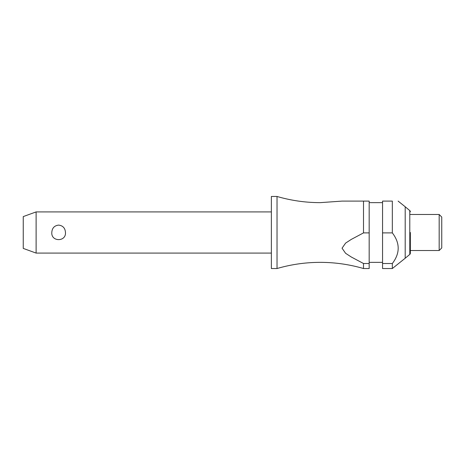<?xml version="1.0" encoding="UTF-8"?>
<svg xmlns="http://www.w3.org/2000/svg" width="465" height="465" viewBox="0 0 465 465"><rect width="100%" height="100%" fill="white"/><g stroke="black" fill="none" stroke-linecap="round" stroke-linejoin="round"><path stroke-width="0.7" d="M363.508 263.51L363.508 268.532C349.384 264.428 334.974 262.365 320.269 262.359C305.563 262.365 291.148 264.428 277.03 268.532L277.03 196.468C291.148 200.572 305.563 202.635 320.269 202.641L342.054 201.101L363.508 201.101L363.508 232.895L369.169 232.895L369.169 263.51L363.508 263.51L351.278 256.994L345.605 253.303L342.054 248.2L345.605 243.096L351.278 239.405L363.508 232.895M36.119 211.912L36.119 253.088L23.25 248.409L23.25 216.591L36.119 211.912L271.362 211.912M51.801 232.5C52.086 228.088 54.364 225.624 58.631 225.107C62.897 225.624 65.176 228.088 65.46 232.5C66.181 241.98 51.08 241.98 51.801 232.5M277.03 268.532L271.362 268.532L271.362 196.468L277.03 196.468M410.351 232.5L410.351 253.216A1.546 1.546 0 0 1 409.793 254.402L405.201 258.238L405.201 206.762L398.121 201.101M392.332 232.895L392.332 201.101C400.132 201.101 400.132 201.101 392.332 201.101C400.132 201.101 400.132 201.101 392.332 201.101L382.55 201.101L382.55 232.895L392.332 232.895C400.132 243.096 400.132 253.303 392.332 263.51L382.55 263.51L382.55 232.895M439.175 214.481L441.75 217.056L441.75 247.944L439.175 250.519L439.175 214.481L410.351 214.481M369.169 232.895L369.169 201.101L342.054 201.101M410.351 211.784A1.546 1.546 0 0 0 409.793 210.599L405.201 206.762M410.351 253.216L410.351 250.519L439.175 250.519M363.508 268.532L369.169 268.532L369.169 263.51M405.201 258.238L392.332 268.532L382.55 268.532L382.55 263.51M392.332 268.532L392.332 263.51M409.793 254.402L409.793 210.599M382.55 202.641L369.169 202.641M382.55 262.359L369.169 262.359M271.362 253.088L36.119 253.088"/></g></svg>
